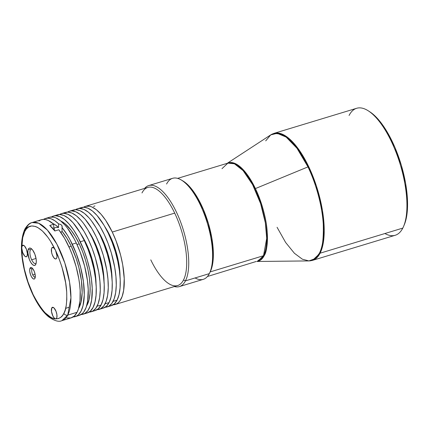 <?xml version="1.0" encoding="UTF-8"?>
<svg xmlns="http://www.w3.org/2000/svg" width="429" height="429" viewBox="0 0 429 429"><rect width="100%" height="100%" fill="white"/><g stroke="black" fill="none" stroke-linecap="round" stroke-linejoin="round"><path stroke-width="0.64" d="M277.07 227.29L285.639 242.482L294.417 253.282L302.391 259.223L308.96 260.918A66.254 25.338 -106.9 0 0 319.348 253.325L315.315 258.569L308.96 260.918L312.489 260.382L320.077 253.201L402.799 228.094L320.077 253.201A66.361 25.381 73.1 0 1 312.489 260.382L395.206 235.274A66.361 25.381 -106.9 0 0 402.799 228.094A66.361 25.381 73.1 0 1 384.904 233.526M226.523 163.76L227.858 163.133L234.422 163.787L243.104 170.613L252.595 184.636L260.596 203.603L265.342 222.801L266.704 238.379L263.508 255.716L257.641 261.266A51.276 19.611 -106.9 0 0 263.508 255.716L264.237 255.593C266.597 252.107 267.61 244.514 267.267 232.824C266.565 219.568 262.618 204.815 255.421 188.572A51.378 19.648 73.1 0 0 227.359 163.283L232.454 162.65L239.275 166.039L247.34 174.732L255.421 188.572L307.979 166.892C317.144 185.864 322.458 208.843 323.257 223.959C323.691 239.033 322.394 248.825 319.348 253.325L320.077 253.201L319.348 253.325A66.254 25.338 -106.9 0 0 307.979 166.892L255.421 188.572A51.378 19.648 73.1 0 1 264.237 255.593A51.378 19.648 73.1 0 1 257.143 261.417L264.237 255.593L263.508 255.716L210.167 271.906A51.276 19.611 73.1 0 1 209.835 272.528L210.167 271.906L263.508 255.716A51.276 19.611 -106.9 0 0 258.392 197.404A51.276 19.611 -106.9 0 0 227.858 163.133L221.991 168.677M179.408 286.588A52.783 20.19 73.1 0 1 174.383 286.534A52.783 20.19 -106.9 0 0 185.446 280.872L209.314 273.632L185.446 280.872A52.783 20.19 73.1 0 1 179.408 286.588L203.276 279.343A52.783 20.19 -106.9 0 0 209.314 273.632A52.783 20.19 73.1 0 1 195.077 277.949M141.983 192.959A51.276 19.611 73.1 0 1 174.705 213.111A51.276 19.611 -106.9 0 0 147.849 187.414L85.425 206.36A51.276 19.611 73.1 0 0 83.51 207.245L85.72 206.274L89.704 206.258L91.86 206.96L96.396 209.749L101.083 214.302L105.738 220.426L112.28 232.057L174.705 213.111A51.276 19.611 73.1 0 1 183.499 279.998A51.276 19.611 -106.9 0 0 174.705 213.111L112.28 232.057A51.276 19.611 73.1 0 1 115.208 304.493L177.633 285.548A51.276 19.611 -106.9 0 0 183.499 279.998L185.446 280.872L183.499 279.998A51.276 19.611 73.1 0 1 168.533 283.505A51.276 19.611 73.1 0 1 150.783 259.851M115.208 304.493A51.276 19.611 73.1 0 1 113.122 304.821M94.916 205.931L93.565 206.429M104.783 226.603L108.446 232.759L111.797 239.784L115.959 251.356L118.774 263.283L119.782 270.919L120.045 276.657A42.23 16.152 -106.9 0 0 110.167 236.181L109.679 236.325L110.167 236.181A42.23 16.152 -106.9 0 0 104.917 226.807M107.207 306.923L111.208 305.705A51.276 19.611 -106.9 0 0 117.074 300.155L113.074 301.373A51.276 19.611 73.1 0 1 107.207 306.923A51.276 19.611 73.1 0 1 105.121 307.25M99.206 309.347L103.207 308.135A51.276 19.611 -106.9 0 0 109.073 302.584L105.073 303.802A51.276 19.611 73.1 0 1 99.206 309.347A51.276 19.611 73.1 0 1 97.12 309.679M50.826 226.394L51.089 226.635L50.826 226.394A49.769 19.037 -106.9 0 1 55.094 230.904L50.826 226.394M58.537 223.777L58.542 227.493L58.537 223.777L54.778 220.71L51.158 218.822L47.764 218.168L44.691 218.763L43.506 219.385A51.276 19.611 73.1 0 1 45.42 218.5A51.276 19.611 73.1 0 1 58.537 223.777L61.057 224.673L62.023 225.724L62.049 231.301L66.795 238.057L71.219 246.257L76.244 258.692L78.85 267.476L81.408 280.555L82.148 292.514L81.006 302.327L78.614 308.349A46.756 17.879 -106.9 0 0 71.219 246.257L68.989 246.932L71.219 246.257A46.756 17.879 -106.9 0 0 62.049 231.301L60.923 232.593L62.049 231.301L62.049 227.584A51.276 19.611 73.1 0 1 72.276 244.198A51.276 19.611 73.1 0 1 75.204 316.634A51.276 19.611 73.1 0 1 73.123 316.961M75.204 316.634L79.204 315.417A51.276 19.611 -106.9 0 0 76.276 242.98L72.276 244.198L76.276 242.98L74.185 238.83L67.423 228.105L65.079 225.225L60.392 220.678L55.856 217.884L53.7 217.181L49.716 217.203L47.925 217.921M67.739 315.133A51.276 19.611 73.1 0 1 61.873 320.678L67.739 315.133L70.935 297.79L69.573 282.218L64.827 263.015L56.826 244.047L47.335 230.03L38.648 223.203L32.089 222.544A51.276 19.611 73.1 0 1 62.618 256.815A51.276 19.611 73.1 0 1 67.739 315.133C66.05 315.454 64.758 314.875 63.851 313.379C64.758 314.875 66.05 315.454 67.739 315.133L77.07 312.296L67.739 315.133M24.759 229.279C19.852 240.782 20.383 256.885 26.351 277.595C29.022 286.4 32.379 294.358 36.427 301.464C40.251 308.145 44.294 313.25 48.557 316.768C54.386 320.86 58.821 322.163 61.873 320.678L71.203 317.846A51.276 19.611 -106.9 0 0 77.07 312.296A51.276 19.611 -106.9 0 0 58.832 229.772L54.832 230.984L49.759 225.477L53.754 224.265A51.276 19.611 -106.9 0 0 41.42 219.712L32.089 222.544C29.681 222.935 27.236 225.177 24.759 229.279L24.775 231.462C27.284 223.386 40.953 220.409 55.572 250.429A6.033 2.306 73.1 0 1 56.607 258.296A6.033 2.306 73.1 0 1 55.915 258.95A6.033 2.306 73.1 0 1 52.322 254.917A6.033 2.306 73.1 0 1 51.721 248.059A6.033 2.306 73.1 0 1 52.408 247.404A6.033 2.306 73.1 0 1 55.572 250.429C62.328 265.685 66.034 279.542 66.693 291.993C67.015 302.976 66.066 310.103 63.851 313.379C62.382 316.881 59.631 318.72 55.604 318.892C49.212 318.924 41.699 310.762 33.054 294.417C25.263 278.314 21.552 258.918 21.766 247.946C21.992 239.806 22.994 234.309 24.775 231.462L24.759 229.279L26.223 228.094A51.276 19.611 73.1 0 1 32.089 222.544M22.142 245.887A6.033 2.306 73.1 0 1 22.834 245.232A6.033 2.306 73.1 0 1 26.426 249.265A6.033 2.306 73.1 0 1 27.027 256.129L27.397 253.737L26.442 249.308L24.399 245.876L22.866 245.227L22.142 245.887L21.766 247.946L22.657 252.525L24.769 256.14L26.072 256.821L27.027 256.129A6.033 2.306 73.1 0 1 26.335 256.778A6.033 2.306 73.1 0 1 23.359 254.124A6.033 2.306 73.1 0 1 21.766 247.946L22.689 237.714L24.775 231.462L26.442 228.904L28.711 226.941L31.687 225.965L35.435 226.458L37.602 227.413L42.444 231.017L47.726 237.081L50.413 241.023L55.572 250.429L53.974 248.048L52.445 247.394L51.721 248.059L53.346 247.56L51.721 248.059L51.491 248.691L51.636 252.617L52.306 254.874L53.797 257.673L55.411 258.96L56.285 258.735L56.832 257.663L56.977 255.904L55.572 250.429L57.915 255.695L61.883 266.758L65.637 282.781L66.693 291.993L66.806 299.603L66.222 305.582L65.17 310.097L63.851 313.379L62.478 315.572L60.687 317.38L58.414 318.575L55.604 318.892A6.033 2.306 73.1 0 1 52.199 314.414A6.033 2.306 73.1 0 1 51.748 307.963A6.033 2.306 73.1 0 1 52.44 307.309A6.033 2.306 73.1 0 1 56.033 311.341A6.033 2.306 73.1 0 1 56.633 318.2A6.033 2.306 73.1 0 1 55.942 318.854A6.033 2.306 73.1 0 1 55.604 318.892L56.188 318.742L56.864 317.567L56.912 314.757L56.049 311.384L54.006 307.952L52.472 307.298L51.748 307.963L53.378 307.47L51.748 307.963L51.496 311.588L52.949 316.162L54.285 318.12L55.604 318.892L53.357 318.441L50.858 317.342L45.201 312.864L42.144 309.389L35.977 300.069L33.054 294.417L27.992 281.939L24.378 269.203L22.362 257.604L21.766 247.946A6.033 2.306 73.1 0 1 22.142 245.887L23.767 245.393L22.142 245.887M31.655 259.786L36.041 258.456L31.655 259.786A7.54 2.885 -106.9 0 0 36.143 263.218A7.54 2.885 73.1 0 1 35.607 263.567A7.54 2.885 73.1 0 1 31.655 259.786A7.54 2.885 73.1 0 1 30.362 249.951L28.421 249.072A9.047 3.459 73.1 0 1 31.06 248.455A9.047 3.459 73.1 0 1 35.392 255.748A9.047 3.459 73.1 0 1 35.843 264.221A9.047 3.459 73.1 0 1 35.746 264.436L36.272 262.269L36.165 259.266L34.867 254.209L32.631 250.005L30.985 248.407L29.504 248.08L28.899 248.418L28.078 250.027L27.864 252.66L29.295 259.298L30.727 262.296L32.363 264.452L33.955 265.433L34.658 265.428L35.746 264.436A9.047 3.459 73.1 0 1 29.971 260.88A9.047 3.459 73.1 0 1 28.421 249.072L30.362 249.951A7.54 2.885 -106.9 0 0 31.655 259.786M31.864 249.12A7.54 2.885 -106.9 0 0 30.362 249.951A7.54 2.885 73.1 0 1 31.226 249.136A7.54 2.885 73.1 0 1 31.864 249.12M32.765 274.93L35.092 274.228L32.765 274.93A4.526 1.732 -106.9 0 0 35.264 277.145A4.526 1.732 73.1 0 1 35.135 277.198A4.526 1.732 73.1 0 1 32.765 274.93A4.526 1.732 73.1 0 1 31.987 269.031L30.046 268.157A6.033 2.306 73.1 0 1 31.805 267.744A6.033 2.306 73.1 0 1 34.695 272.603A6.033 2.306 73.1 0 1 34.996 278.255A6.033 2.306 73.1 0 1 34.926 278.394L35.055 278.099L34.926 278.394A6.033 2.306 73.1 0 1 31.081 276.024A6.033 2.306 73.1 0 1 30.046 268.157L31.987 269.031A4.526 1.732 -106.9 0 0 32.765 274.93M32.642 268.516A4.526 1.732 -106.9 0 0 31.987 269.031A4.526 1.732 73.1 0 1 32.507 268.543A4.526 1.732 73.1 0 1 32.642 268.516M60.864 221.064A46.756 17.879 -106.9 0 1 79.22 243.828L82.7 251.979L85.634 260.634L87.897 269.466L89.409 278.126L90.111 286.293L89.972 293.64L89.007 299.898L86.615 305.92A46.756 17.879 -106.9 0 0 79.22 243.828L76.989 244.509L79.22 243.828L75.316 236.497L71.144 230.266L64.736 223.493L60.602 220.946M83.205 314.205L87.205 312.993A51.276 19.611 -106.9 0 0 84.277 240.551L80.277 241.768A51.276 19.611 73.1 0 1 83.205 314.205A51.276 19.611 73.1 0 1 81.124 314.532M91.205 311.776L95.206 310.564A51.276 19.611 -106.9 0 0 101.072 305.014L97.072 306.226A51.276 19.611 73.1 0 1 91.205 311.776A51.276 19.611 73.1 0 1 89.119 312.103M69.423 211.213A51.276 19.611 73.1 0 1 99.957 245.485A51.276 19.611 73.1 0 1 105.073 303.802L109.073 302.584A51.276 19.611 -106.9 0 0 103.957 244.273A51.276 19.611 -106.9 0 0 73.423 210.001L69.423 211.213A51.276 19.611 73.1 0 0 67.509 212.103L69.718 211.132L71.648 210.886L75.858 211.813L80.395 214.607L85.081 219.155L91.999 228.871L96.278 236.91L100.096 245.849L103.309 255.346L106.73 269.825L107.947 279.097L108.258 287.644L107.652 295.141L106.145 301.297L103.802 305.882L100.708 308.708L96.986 309.679M88.916 231.665A42.23 16.152 -106.9 0 1 104.043 281.515L103.78 275.777L102.772 268.141L99.957 256.215L95.796 244.643L92.444 237.612L88.782 231.462M94.916 310.644L98.343 308.735L101.072 305.014L103.008 299.619L104.07 292.76L104.22 284.695L103.448 275.74L101.791 266.243L99.308 256.558L96.096 247.066L92.278 238.127L87.999 230.083L83.424 223.252L81.081 220.372L76.394 215.819L71.858 213.031L67.648 212.098L63.926 213.068M101.072 305.014A51.276 19.611 -106.9 0 0 95.957 246.702A51.276 19.611 -106.9 0 0 65.422 212.43L61.422 213.642A51.276 19.611 73.1 0 1 91.956 247.914A51.276 19.611 73.1 0 1 97.072 306.226L101.072 305.014M88.985 312.108L92.707 311.138L95.801 308.312L98.144 303.727L99.651 297.57L100.257 290.074L99.946 281.526L98.729 272.254L95.308 257.77L92.096 248.278L88.277 239.339L83.998 231.295L77.081 221.584L72.394 217.036L67.857 214.243L63.648 213.315L61.717 213.562L59.508 214.527A51.276 19.611 73.1 0 1 61.422 213.642M80.915 234.095A42.23 16.152 -106.9 0 1 96.042 283.944L95.78 278.201L94.771 270.57L91.956 258.644L87.795 247.066L84.443 240.042L80.781 233.891M86.915 313.073L90.342 311.164L93.072 307.443L95.007 302.048L96.069 295.184L96.219 287.124L95.453 278.169L93.79 268.672L91.307 258.987L88.095 249.49L84.277 240.551L79.998 232.513L73.08 222.796L68.393 218.248L63.857 215.455L59.647 214.527L55.926 215.492M84.277 240.551A51.276 19.611 -106.9 0 0 57.422 214.854L53.421 216.071A51.276 19.611 73.1 0 1 80.277 241.768L84.277 240.551M80.984 314.532L84.706 313.567L87.8 310.735L90.144 306.156L91.65 300L92.219 288.336L91.452 279.386L89.79 269.884L87.307 260.199L84.095 250.708L78.185 237.612L73.734 230.142L69.08 224.013L64.393 219.466L59.856 216.672L55.647 215.739L53.716 215.991L51.507 216.956A51.276 19.611 73.1 0 1 53.421 216.071M78.915 315.503L82.341 313.594L83.8 311.953L86.143 307.368L87.65 301.212L88.218 289.554L87.452 280.598L84.647 266.253L80.094 251.92L76.276 242.98A51.276 19.611 -106.9 0 0 49.421 217.283L45.42 218.5M34.926 278.394L35.21 274.951L34.341 271.578L32.851 268.774L31.757 267.712L30.77 267.492L30.046 268.157L29.692 269.6L29.762 271.6L30.631 274.973L31.585 276.973L33.215 278.839L34.202 279.059L34.926 278.394M66.929 317.948L70.914 317.932L74.34 316.023L77.07 312.296L78.394 309.068L80.003 300.799L80.153 290.562L79.676 284.899L78.839 278.984L76.142 266.784L72.228 254.703L69.884 248.943L64.613 238.422L58.832 229.772L54.832 230.984A51.276 19.611 -106.9 0 0 49.759 225.477L53.754 224.265L48.273 220.501L45.683 219.605L43.232 219.396L40.97 219.868L38.916 221.01M53.759 227.992L53.754 224.265L53.759 227.992L56.381 227.44L58.542 227.493L55.127 224.748L52.864 223.488A46.756 17.879 -106.9 0 1 58.542 227.493L56.381 227.44L53.759 227.992M62.173 227.241L62.049 227.584L67.337 235.071L69.868 239.457L76.094 253.137L80.647 267.471L83.451 281.81L84.261 294.927L83.006 305.689L81.07 311.084L78.341 314.806L76.705 315.996L72.984 316.961M54.295 229.949L54.29 227.831L54.295 229.949M60.333 224.276L61.626 225.161L62.253 226.812M65.648 308.392L68.629 307.362M102.917 308.215L106.344 306.311L109.073 302.584L111.009 297.19L112.071 290.331L112.221 282.266L111.449 273.316L109.792 263.814L107.309 254.129L104.097 244.637L100.279 235.698L95.999 227.654L91.425 220.822L89.082 217.943L84.395 213.395L79.858 210.601L75.649 209.668L71.927 210.639M96.782 229.032L100.445 235.189L103.797 242.213L107.958 253.786L110.773 265.712L111.781 273.348L112.044 279.086A42.23 16.152 -106.9 0 0 96.916 229.236M77.424 208.784A51.276 19.611 73.1 0 1 107.958 243.055A51.276 19.611 73.1 0 1 113.074 301.373L117.074 300.155A51.276 19.611 -106.9 0 0 111.958 241.843A51.276 19.611 -106.9 0 0 81.424 207.572L77.424 208.784A51.276 19.611 73.1 0 0 75.509 209.674L77.719 208.703L79.649 208.456L83.859 209.384L88.395 212.178L93.082 216.725L100 226.442L104.279 234.481L108.097 243.42L111.309 252.917L114.731 267.396L115.948 276.667L116.259 285.215L115.653 292.712L114.146 298.874L111.803 303.453L108.709 306.285L104.987 307.25M110.918 305.791L114.345 303.882L117.074 300.155L119.01 294.761L120.072 287.902L120.222 279.842L119.45 270.887L117.793 261.384L115.31 251.7L112.098 242.208L108.28 233.269L104 225.225L97.083 215.514L92.396 210.966L87.859 208.172L83.65 207.245L79.923 208.21M85.425 206.36A51.276 19.611 73.1 0 1 112.28 232.057L116.098 240.996L120.651 255.33L122.732 264.966L124.222 278.625L123.654 290.288L122.147 296.444L119.804 301.024L118.345 302.665L116.709 303.855L112.988 304.821M185.446 280.872A52.783 20.19 -106.9 0 0 177.826 215.154A52.783 20.19 -106.9 0 0 144.6 188.401A52.783 20.19 73.1 0 1 148.745 185.564A52.783 20.19 73.1 0 1 180.175 220.844A52.783 20.19 73.1 0 1 185.446 280.872M166.575 184.03A52.783 20.19 73.1 0 1 181.987 180.421A52.783 20.19 73.1 0 1 207.261 222.967A52.783 20.19 73.1 0 1 209.894 272.383A52.783 20.19 73.1 0 1 209.314 273.632A52.783 20.19 -106.9 0 0 204.043 213.599A52.783 20.19 -106.9 0 0 172.614 178.319L148.745 185.564M209.894 272.383L210.601 270.737A51.276 19.611 -106.9 0 0 208.044 222.731A51.276 19.611 -106.9 0 0 183.489 181.403A51.276 19.611 -106.9 0 0 182.749 180.941M210.591 270.769L212.612 263.288L213.181 251.625L211.69 237.966L208.269 223.488L203.217 209.432L196.959 197.013L190.042 187.301L187.693 184.819L183.06 181.129M181.853 180.341L185.489 182.711L190.176 187.258L197.093 196.975L203.346 209.395L208.403 223.45L211.824 237.929L213.315 251.587L212.746 263.245L212.103 266.511L210.167 271.906A51.276 19.611 73.1 0 0 207.968 222.018A51.276 19.611 73.1 0 0 181.853 180.341M307.979 166.892A66.254 25.338 -106.9 0 0 270.715 134.899L277.204 133.312L286.164 137.098L297.007 148.3L307.979 166.892M320.077 253.201L322.93 244.675L324.217 230.759L322.458 210.601L316.318 185.757L305.957 161.213L293.677 143.066L282.438 134.234L273.943 133.381A66.361 25.381 73.1 0 1 313.46 177.735A66.361 25.381 73.1 0 1 320.077 253.201M265.707 140.862L270.715 134.899L227.166 163.342M349.072 115.46A66.361 25.381 73.1 0 1 368.441 110.923A66.361 25.381 73.1 0 1 400.219 164.409A66.361 25.381 73.1 0 1 403.528 226.533A66.361 25.381 73.1 0 1 402.799 228.094A66.361 25.381 -106.9 0 0 396.176 152.633A66.361 25.381 -106.9 0 0 356.66 108.28L273.943 133.381L270.715 134.899M403.528 226.533L404.236 224.882A64.849 24.802 -106.9 0 0 401.002 164.173A64.849 24.802 -106.9 0 0 369.948 111.899A64.849 24.802 -106.9 0 0 369.203 111.433M404.22 224.919L405.968 219.589L406.778 215.46L407.55 205.979L407.496 200.713L405.614 183.44L401.287 165.127L394.894 147.351L386.979 131.649L381.199 123.005L378.233 119.364L375.257 116.221L369.927 111.889M308.96 260.918L256.95 261.476M256.183 261.486L207.422 276.507M181.987 180.421L183.489 181.403M227.858 163.133L177.638 178.373M368.441 110.923L369.948 111.899"/></g></svg>
